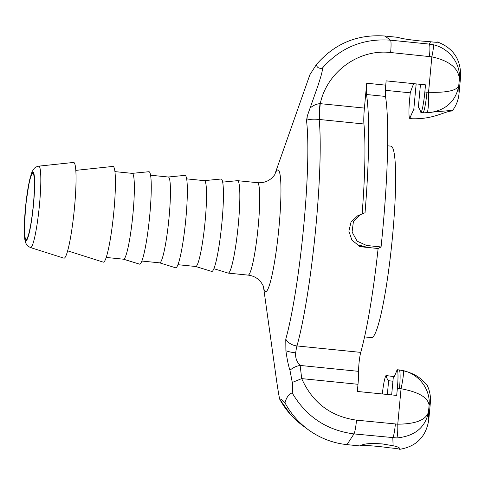 <?xml version="1.0" encoding="UTF-8"?>
<svg xmlns="http://www.w3.org/2000/svg" width="485" height="485" viewBox="0 0 485 485"><rect width="100%" height="100%" fill="white"/><g stroke="black" fill="none" stroke-linecap="round" stroke-linejoin="round"><path stroke-width="0.73" d="M274.807 174.406L309.909 74.678L316.359 64.632C334.492 43.595 357.336 34.065 384.896 36.029L398.149 37.369C400.604 38.43 407.867 39.612 419.925 40.91L430.583 41.758L429.34 44.105L390.492 40.182C363.198 38.212 340.464 47.554 322.289 68.203C322.962 70.84 319.815 79.673 318.263 84.82L307.254 116.085L306.605 120.183A19.909 13.513 53 0 0 307.254 116.085M316.359 64.632C316.923 67.512 318.9 68.7 322.289 68.203M306.459 120.225A126.088 14.053 95.8 0 1 303.658 226.689A126.088 14.053 95.8 0 1 285.768 339.179L285.895 350.758C287.047 359.13 288.399 365.629 289.951 370.267L292.285 382.447C292.861 387.618 292.825 391.098 292.17 392.874C306.217 416.706 326.817 430.383 353.965 433.911L396.803 437.955C414.73 436.173 425.284 427.582 428.467 412.177L429.116 405.151C430.613 389.558 418.925 373.99 403.205 370.625A19.909 2.031 102.7 0 1 401.053 388.746C418.555 391.983 427.909 397.451 429.116 405.151L430.347 402.841C430.898 396.372 429.716 390.267 426.788 384.514C424.163 383.647 420.671 373.711 399.282 369.934L397.16 369.752A19.909 2.219 95.8 0 1 397.367 388.273L396.7 395.421L357.33 391.443L357.997 384.296A19.909 2.219 -84.2 0 0 358.615 371.346A12.173 1.358 95.8 0 1 360.743 352.383A132.726 14.792 -84.2 0 0 378.112 248.502L381.064 246.956A157.613 17.569 -84.2 0 0 385.508 96.436A13.271 1.479 95.8 0 1 385.745 85.154L366.715 83.226L364.411 108.076L320.009 103.632C316.469 103.948 313.201 105.39 310.206 107.961M306.605 120.183C309.86 119.164 314.056 118.928 319.185 119.462L363.932 123.984A132.726 14.792 -84.2 0 1 362.143 213.558M320.009 103.632A19.909 1.855 -83.6 0 0 319.185 119.462A132.726 14.792 -84.2 0 1 296.965 345.938A13.271 11.131 15.7 0 1 285.768 339.179M292.285 382.447L301.706 378.609L300.148 365.441C296.674 361.798 295.183 357.603 295.686 352.85A13.271 3.54 -172.5 0 1 285.895 350.758M213.903 268.708L228.089 273.085A46.457 5.177 -84.2 0 0 228.205 273.11A46.457 5.177 -84.2 0 0 228.593 273.025A46.457 5.177 -84.2 0 0 238.196 225.719A46.457 5.177 -84.2 0 0 237.541 180.669A46.457 5.177 -84.2 0 0 237.426 180.669L222.645 182.124M292.17 392.874C288.745 394.238 286.35 397.561 284.986 402.847C282.246 399.749 280.518 398.579 279.79 399.349C278.972 396.7 277.632 387.412 276.783 382.022L263.464 286.702M284.986 402.847C290.715 413.438 298.378 422.32 307.969 429.486L302.397 425.357C293.007 418.343 285.471 409.673 279.79 399.349L279.754 399.319M195.673 266.489L211.684 271.43A46.457 5.177 -84.2 0 0 212.187 271.364A46.457 5.177 -84.2 0 0 221.839 223.543A46.457 5.177 -84.2 0 0 221.021 179.013L204.349 180.65M38.697 166.155L73.544 162.451A48.112 5.365 95.8 0 1 74.399 208.544A48.112 5.365 95.8 0 1 64.402 258.099A48.112 5.365 95.8 0 1 63.874 258.159L30.47 247.556A40.916 4.559 -84.2 0 0 30.919 247.502A40.916 4.559 -84.2 0 0 39.515 204.343A40.916 4.559 -84.2 0 0 38.697 166.155L36.017 166.998L34.477 168.107L32.065 171.635L29.33 180.905L25.638 205.664L24.25 231.4L24.747 239.087L25.729 242.979L26.717 244.792L28.003 246.192L30.47 247.556M25.553 208.386A33.18 3.698 95.8 0 1 32.798 173.327A33.18 3.698 95.8 0 1 33.38 204.294A33.18 3.698 95.8 0 1 26.129 239.354A33.18 3.698 95.8 0 1 25.553 208.386M159.589 262.84L175.594 267.781A46.457 5.177 -84.2 0 0 176.103 267.72A46.457 5.177 -84.2 0 0 185.749 219.893A46.457 5.177 -84.2 0 0 184.937 175.37L168.259 177.007M177.959 264.695L195.728 266.495A43.135 4.808 -84.2 0 0 196.092 266.41A43.135 4.808 -84.2 0 0 205.003 222.488A43.135 4.808 -84.2 0 0 204.403 180.656L186.628 178.862M141.869 261.051L159.644 262.846A43.135 4.808 -84.2 0 0 160.001 262.767A43.135 4.808 -84.2 0 0 168.919 218.838A43.135 4.808 -84.2 0 0 168.313 177.013L150.538 175.218M123.499 259.196L139.51 264.137A46.457 5.177 -84.2 0 0 140.013 264.07A46.457 5.177 -84.2 0 0 149.665 216.249A46.457 5.177 -84.2 0 0 148.846 171.72L132.169 173.363M106.233 257.45L123.554 259.202A43.135 4.808 -84.2 0 0 123.917 259.123A43.135 4.808 -84.2 0 0 132.829 215.194A43.135 4.808 -84.2 0 0 132.223 173.363L114.903 171.617M75.793 170.374L112.914 166.428A48.112 5.365 95.8 0 1 113.769 212.521A48.112 5.365 95.8 0 1 103.772 262.076A48.112 5.365 95.8 0 1 103.244 262.136L67.664 250.842M387.351 394.475L388.63 380.713L392.929 381.24M397.112 369.716A137.704 15.35 95.8 0 1 393.196 378.324L391.656 394.911M307.969 429.486C319.663 438.052 332.674 443.102 346.993 444.636L360.246 445.976C363.01 443.666 370.443 442.993 382.532 443.957L393.111 445.757C398.203 446.782 400.392 447.97 399.67 449.328C398.767 448.819 395.281 448.31 389.219 447.794C378.27 446.188 362.956 445.006 360.604 445.588M399.84 448.831L399.67 449.328C416.33 446.558 426.024 436.767 428.758 419.962L428.467 412.177C425.812 420.034 415.578 424.036 397.767 424.175L356.524 420.155C330.752 416.53 312.479 402.683 301.706 378.609L357.997 384.296M388.63 380.713A137.704 15.35 95.8 0 1 385.993 375.529L394.172 376.651M437.173 42.328L437.567 42.171M319.773 119.522A19.909 2.219 -84.2 0 1 320.252 103.614C326.975 71.859 358.779 48.773 390.631 52.525L431.844 56.836C449.28 60.752 458.458 68.112 459.38 78.928L460.604 76.618C461.017 59.576 453.299 48.027 437.458 41.971C438.01 42.444 435.718 42.371 430.583 41.758M420.471 84.341L418.319 107.537A137.704 15.35 95.8 0 1 420.95 112.72L423.126 112.938L450.686 110.495L452.159 111.01C445.139 110.901 434.324 119.395 412.007 118.752L409.837 118.534A137.704 15.35 95.8 0 1 413.747 109.925L416.166 83.905M420.022 110.034L413.747 109.925M409.837 118.534L409.789 118.498A19.909 2.219 95.8 0 1 409.582 99.977L410.243 92.829A169.223 18.86 95.8 0 1 413.741 83.656M385.745 85.154L386.145 80.868L425.515 84.851L424.848 91.992A19.909 2.219 95.8 0 1 421.01 112.629L427.109 112.938C445.036 111.016 455.573 102.02 458.731 85.954L459.38 78.928C460.78 63.505 449.013 48.1 433.275 44.759L429.34 44.105A13.271 1.479 -84.2 0 1 429.474 56.454M410.243 92.829L385.387 90.319M382.325 393.965A19.909 2.219 95.8 0 1 385.939 375.62L385.993 375.529M403.205 370.625L399.27 369.964A19.909 2.219 95.8 0 1 399.476 388.485L401.053 388.746L397.767 424.175A13.271 1.582 -91.2 0 1 396.803 437.955M378.112 248.502L359.082 246.58A132.726 14.792 -84.2 0 0 359.155 245.913L351.91 240.111L348.873 231.2L351.001 222.197L357.554 215.849L365.041 212.733A157.613 17.569 -84.2 0 0 366.478 94.514L385.508 96.436M381.064 246.956L366.63 245.495L357.124 241.172L352.086 232.03L353.389 221.718L360.5 214.303M359.082 246.58L360.07 246.065L364.659 246.525L360.137 245.398L359.155 245.913M366.715 83.226A13.271 1.479 -84.2 0 0 366.478 94.514M423.126 112.938L423.12 112.841A19.909 2.219 -84.2 0 0 426.958 92.205L424.848 91.992M460.604 76.618L459.022 93.732C458.373 100.195 456.088 105.954 452.159 111.01M364.411 108.076A19.909 2.219 -84.2 0 0 363.932 123.984M459.022 93.732L458.731 85.954C456.367 90.701 446.309 92.805 428.558 92.271L431.844 56.836A13.271 1.352 -77.3 0 0 433.275 44.759M289.951 370.267A13.271 8.5 -26.3 0 1 300.148 365.441L358.615 371.346M393.111 445.757L392.814 437.84A13.271 1.479 -84.2 0 0 395.372 424.078M427.109 112.938A19.909 2.376 -91.2 0 0 428.558 92.271L426.958 92.205M430.347 402.841L428.758 419.962M360.07 246.065A141.02 15.72 -84.2 0 0 360.137 245.398M364.568 336.911L371.534 337.615A96.224 10.725 -84.2 0 0 372.341 337.439A96.224 10.725 -84.2 0 0 392.226 239.444A96.224 10.725 -84.2 0 0 390.88 146.137L387.618 145.809M390.631 52.525A13.271 1.479 -84.2 0 0 390.492 40.182L384.896 36.029M295.686 352.85A12.173 1.358 95.8 0 1 296.965 345.938L360.743 352.383M263.482 286.768A61.213 6.82 -84.2 0 0 266.138 291.606A61.213 6.82 -84.2 0 0 278.996 227.047A61.213 6.82 -84.2 0 0 277.414 170.035A61.213 6.82 -84.2 0 0 274.843 174.339M274.916 174.194C274.825 174.83 273.54 176.328 271.073 178.698L269.223 180.002C265.75 182.142 261.821 183.033 257.432 182.681A46.457 5.177 95.8 0 1 258.238 226.034A46.457 5.177 95.8 0 1 248.484 275.031A46.457 5.177 95.8 0 1 248.09 275.116C252.461 275.65 256.135 277.311 259.111 280.106L260.657 281.749C262.609 284.562 263.561 286.289 263.531 286.932M26.293 240.524A34.423 3.838 95.8 0 1 25.408 208.465A34.423 3.838 95.8 0 1 32.634 172.157A34.423 3.838 95.8 0 1 33.526 204.215A34.423 3.838 95.8 0 1 26.293 240.524M399.282 369.934L397.16 369.752M399.476 388.485L397.367 388.273M364.659 246.525L366.63 245.495M346.993 444.636L353.965 433.911A13.271 1.479 -84.2 0 0 356.524 420.155M257.432 182.681L237.541 180.669M248.09 275.116L228.205 273.11M290.939 414.996L279.79 399.349"/></g></svg>
